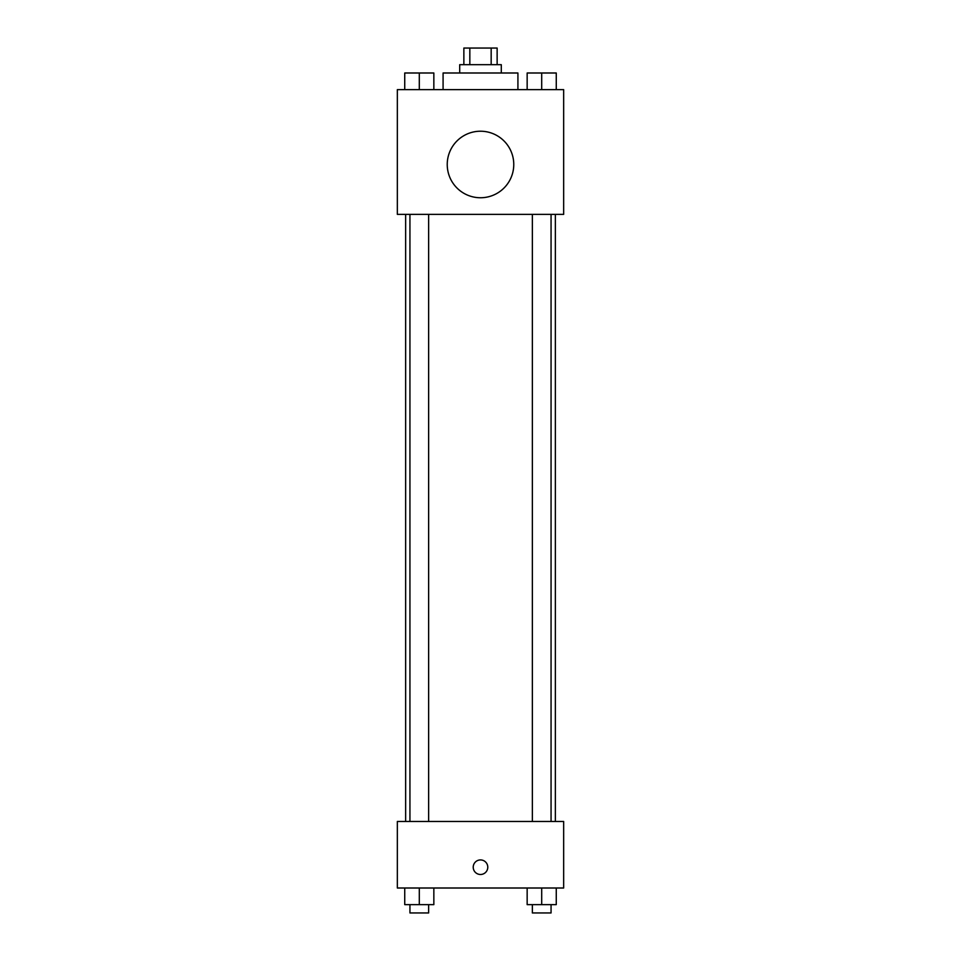 <?xml version="1.0" encoding="UTF-8"?>
<svg xmlns="http://www.w3.org/2000/svg" width="961" height="961" viewBox="0 0 961 961"><rect width="100%" height="100%" fill="white"/><g stroke="black" fill="none" stroke-linecap="round" stroke-linejoin="round"><path stroke-width="1.44" d="M469.833 64.687L469.833 48.05L463.863 48.05L463.863 64.687M469.833 48.05L497.137 48.05L497.137 64.687M491.167 64.687L491.167 48.05M459.706 73L459.706 64.687L501.294 64.687L501.294 73M517.919 89.637L517.919 73L443.081 73L443.081 89.637M397.337 89.637L563.663 89.637L563.663 214.375L397.337 214.375L397.337 89.637M480.5 197.75A33.263 33.263 0 0 1 451.694 147.85A33.263 33.263 0 0 1 509.306 147.85A33.263 33.263 0 0 1 480.5 197.75M397.337 821.475L563.663 821.475L563.663 888L397.337 888L397.337 821.475M480.5 874.486A7.28 7.28 0 0 1 474.193 863.567A7.28 7.28 0 0 1 486.807 863.567A7.28 7.28 0 0 1 480.5 874.486M527.157 888L527.157 904.637L556.263 904.637L556.263 888L556.263 904.637M541.704 904.637L541.704 888M551.061 904.637L551.061 912.95L532.358 912.95L532.358 904.637M404.737 888L404.737 904.637L433.843 904.637L433.843 888L433.843 904.637M419.296 904.637L419.296 888M428.642 904.637L428.642 912.95L409.939 912.95L409.939 904.637M527.157 89.637L527.157 73L556.263 73L556.263 89.637L556.263 73M541.704 89.637L541.704 73M551.061 73L532.358 73M404.737 89.637L404.737 73L433.843 73L433.843 89.637L433.843 73M419.296 89.637L419.296 73M428.642 73L409.939 73M555.35 821.475L555.35 214.375M405.65 821.475L405.65 214.375M532.358 214.375L532.358 821.475M551.061 214.375L551.061 821.475M428.642 821.475L428.642 214.375M409.939 821.475L409.939 214.375"/></g></svg>
